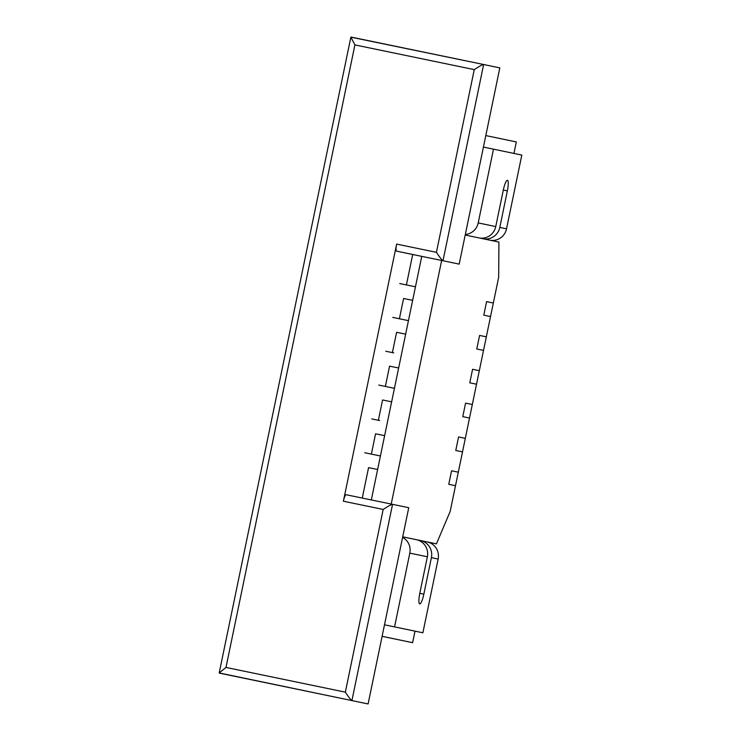 <?xml version="1.0" encoding="UTF-8"?>
<svg xmlns="http://www.w3.org/2000/svg" width="741" height="741" viewBox="0 0 741 741"><rect width="100%" height="100%" fill="white"/><g stroke="black" fill="none" stroke-linecap="round" stroke-linejoin="round"><path stroke-width="1.11" d="M362.266 498.063L368.564 467.645L377.623 469.488L380.429 455.956L372.704 454.381M383.18 509.447C388.127 506.196 391.257 504.491 392.554 504.334L346.14 494.729A6.91 1.38 101.7 0 0 343.389 501.212L383.18 509.447L345.343 692.15L225.986 667.437L354.911 44.914L474.259 69.617L436.43 252.32C439.682 257.266 441.868 260.082 443.007 260.739L459.188 264.12L465.209 235.027L498.925 242.066L498.665 277.31L493.339 303.023L486.596 301.615L493.339 303.023L490.533 316.555L483.79 315.147L490.533 316.555L486.337 336.849L479.594 335.441L486.337 336.849L483.53 350.391L476.787 348.974L483.53 350.391L479.325 370.685L472.582 369.277L479.325 370.685L476.528 384.218L469.785 382.81L476.528 384.218L472.323 404.521L465.58 403.113L472.323 404.521L469.516 418.054L462.773 416.646L469.516 418.054L465.311 438.357L458.568 436.94L465.311 438.357L462.514 451.89L455.771 450.482L462.514 451.89L458.309 472.184L451.565 470.776L458.309 472.184L455.502 485.716L448.759 484.308L455.502 485.716L450.176 511.429L436.43 543.857L402.715 536.817L408.745 507.715L368.101 703.95L219.197 672.948L350.864 37.161L483.641 64.504L499.823 67.885L459.188 264.12L441.655 260.462L391.211 504.056L408.745 507.715L392.554 504.334L351.919 700.569L368.101 703.95M377.623 469.488L371.315 499.934L391.211 504.056M448.759 484.308L451.565 470.776L448.759 484.308M455.771 450.482L458.568 436.94L455.771 450.482M462.773 416.646L465.58 403.113L462.773 416.646M469.785 382.81L472.582 369.277L469.785 382.81M476.787 348.974L479.594 335.441L476.787 348.974M483.79 315.147L486.596 301.615L483.79 315.147M406.401 284.942L412.7 254.496L441.655 260.462M421.768 256.34L415.46 286.795L407.735 285.22M380.429 455.956L415.46 286.795L399.77 283.571M378.373 420.277L382.578 399.983L391.637 401.826M371.741 418.906L379.707 420.555M485.809 135.575L516.32 141.948L513.948 153.424M384.625 435.652L375.567 433.809L371.371 454.113M425.834 541.662L436.43 543.857M415.016 631.165L412.626 642.679L382.115 636.306M412.654 300.327L403.595 298.484L399.39 318.778M408.448 320.621L400.724 319.056M405.651 334.154L396.592 332.311L392.387 352.614M385.755 351.243L393.721 352.883M398.639 367.99L389.581 366.147L385.376 386.441M394.434 388.293L386.709 386.719M412.626 642.679L382.106 636.343M369.898 467.914L368.564 467.645M380.42 455.974L364.739 452.742M376.9 434.087L375.567 433.818M383.912 400.251L382.578 399.983M394.434 388.312L378.753 385.07M390.915 366.415L389.581 366.147M397.926 332.589L396.592 332.32M408.448 320.649L392.758 317.407M404.929 298.753L403.595 298.484M423.843 594.162A10.365 2.066 -78.3 0 1 419.721 603.896A10.365 2.066 -78.3 0 1 419.795 593.319L423.843 594.162L431.41 557.63L438.153 559.038A14.514 14.218 -78.2 0 0 427.196 541.949A14.514 14.218 -78.2 0 0 427.168 541.94L420.453 540.541A14.514 14.218 -78.2 0 0 420.425 540.532L416.822 539.791M438.153 559.038L422.879 632.786L384.496 624.802L422.879 632.786M419.795 593.319L427.362 556.778A14.514 14.218 101.8 0 0 416.405 539.698A14.514 14.218 101.8 0 1 416.405 539.698L402.715 536.836L416.377 539.689M394.555 626.877L409.829 553.119A14.514 14.218 -78.2 0 0 402.595 537.382M431.41 557.63A14.514 14.218 -78.2 0 0 420.453 540.541L427.168 541.94M483.428 147.07L493.487 149.154L478.214 222.911A14.514 14.218 101.8 0 1 465.329 234.48M493.487 149.154L521.812 155.073L506.538 228.821A14.514 14.218 101.8 0 1 490.366 240.279M478.214 222.911L495.748 226.57L503.315 190.029A10.365 2.066 -78.3 0 1 507.437 180.304A10.365 2.066 -78.3 0 1 507.363 190.872L499.795 227.413L506.538 228.821M483.623 238.871A14.514 14.218 -78.2 0 0 499.795 227.413M495.748 226.57A14.514 14.218 101.8 0 1 479.575 238.028M345.343 692.15C348.594 697.096 350.789 699.902 351.919 700.569L219.308 673.115M436.43 252.32L396.639 244.085L343.389 501.212M225.986 667.437L219.197 672.948M354.911 44.914L350.864 37.161M474.259 69.617C479.214 66.366 482.335 64.662 483.641 64.504L443.007 260.739M396.639 244.085A6.91 1.38 101.7 0 0 396.592 251.134L412.7 254.496M409.829 553.119L427.362 556.778M503.315 190.039L507.363 190.872M421.064 256.201L396.592 251.134M346.14 494.729L392.554 504.334M351.021 37.059L483.641 64.504"/></g></svg>
